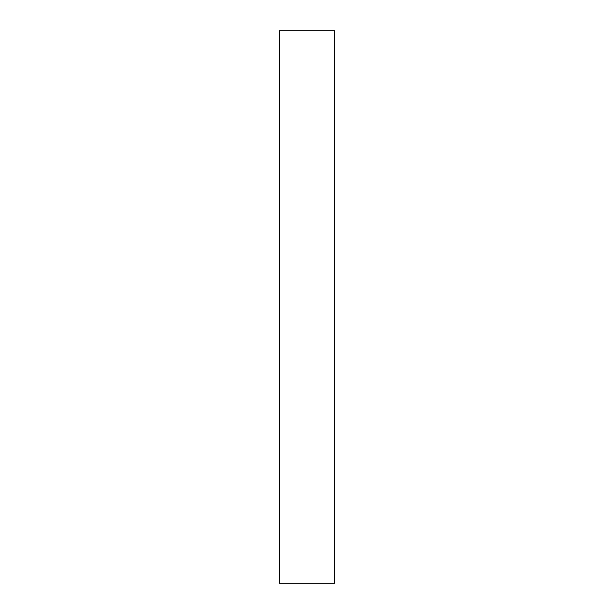 <?xml version="1.0" encoding="UTF-8"?>
<svg xmlns="http://www.w3.org/2000/svg" width="614" height="614" viewBox="0 0 614 614"><rect width="100%" height="100%" fill="white"/><g stroke="black" fill="none" stroke-linecap="round" stroke-linejoin="round"><path stroke-width="0.92" d="M279.37 30.7L334.63 30.7L334.63 583.3L279.37 583.3L279.37 30.7"/></g></svg>
